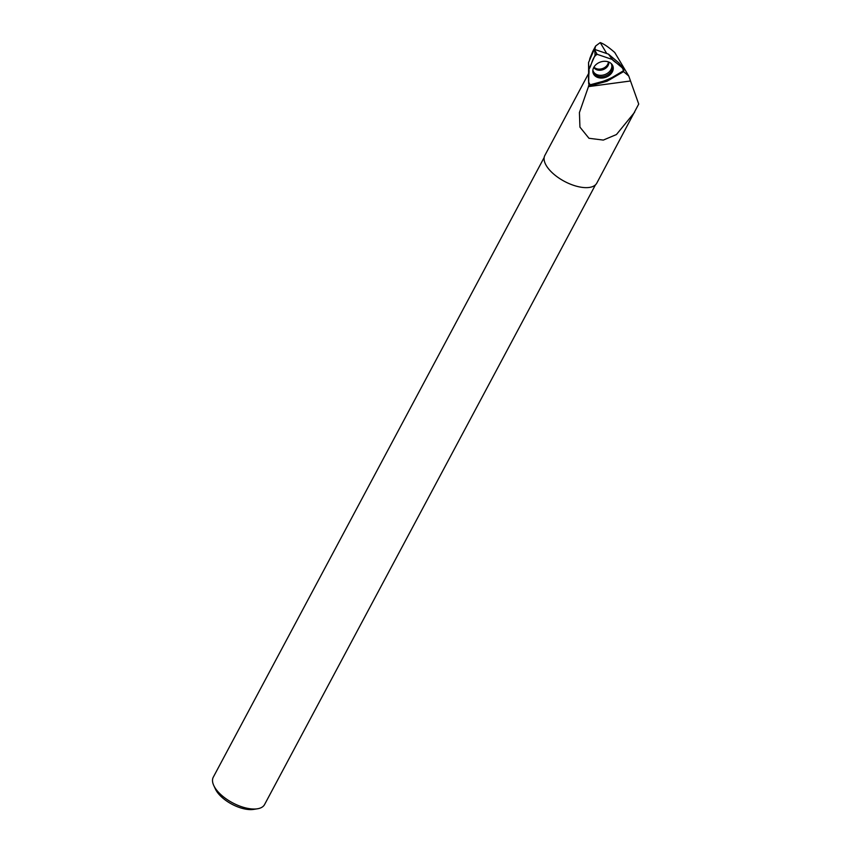 <?xml version="1.0" encoding="UTF-8"?>
<svg xmlns="http://www.w3.org/2000/svg" width="852" height="852" viewBox="0 0 852 852"><rect width="100%" height="100%" fill="white"/><g stroke="black" fill="none" stroke-linecap="round" stroke-linejoin="round"><path stroke-width="1.28" d="M588.86 69.662L588.7 83.826A1.459 1.118 160.2 0 0 590.361 84.753L607.614 80.077A1.459 1.118 160.2 0 0 608.083 79.875L623.313 70.854A1.459 1.118 160.2 0 0 623.717 69.065L612.588 59.661A1.459 1.118 160.2 0 0 612.205 59.448L597.135 54.315A1.459 1.118 160.2 0 0 595.079 55.178L588.945 69.257A1.459 1.118 160.2 0 0 588.86 69.662L588.668 64.997L588.945 69.257M599.638 62.334A10.48 8.073 160.2 0 0 592.992 72.558A10.48 8.073 160.2 0 0 606.464 76.999A10.48 8.073 160.2 0 0 612.641 65.498A10.48 8.073 160.2 0 0 599.638 62.334M593.972 67.084A8.073 6.22 160.2 0 0 602.641 68.533A8.073 6.22 160.2 0 0 608.413 61.898M588.7 83.826L588.551 62.516L594.313 49.299L608.456 54.123L618.903 62.941L623.856 69.214M608.456 54.123L612.588 59.661M594.313 49.299L597.135 54.315M588.551 62.516L588.668 64.997M592.758 51.45L590.159 57.691A35.539 16.518 28.1 0 0 589.552 60.215M588.434 73.815L544.865 155.405A29.437 13.685 28.1 0 0 546.324 165.65A29.437 13.685 28.1 0 0 573.098 185.161A29.437 13.685 28.1 0 0 596.794 183.137L638.723 104.05L628.755 76.02L614.718 52.462C608.477 47.03 603.653 43.75 600.234 42.6L595.654 45.987L594.696 49.427M634.633 112.272L616.443 134.541L603.312 140.079L588.966 138.28L579.935 127.118L579.424 112.549L589.169 84.625M588.444 76.936L588.498 78.863M588.828 86.244L606.997 81.249L623.579 71.632L628.755 76.02M622.972 71.057L623.536 71.536L609.382 79.918L588.476 85.882M592.822 51.269L593.78 50.502M595.452 184.863L264.557 804.576A29.064 13.515 -151.9 0 1 257.4 808.793A29.064 13.515 -151.9 0 1 213.756 785.491A29.064 13.515 -151.9 0 1 213.277 777.194L544.172 157.482M257.4 808.793L253.534 809.4A25.4 11.811 -151.9 0 1 215.396 789.037L213.756 785.491M595.367 49.661L594.898 48.521M606.741 53.538L600.234 42.6M623.302 70.854C623.376 66.211 615.495 63.25 612.205 59.448L597.145 54.326C592.151 57.127 591.98 64.592 588.945 69.257C589.691 74.124 586.708 81.686 590.372 84.742C602.417 82.41 613.397 77.777 623.302 70.854M623.717 69.065L621.001 65.455M612.205 59.448L609.872 56.051M595.079 55.178L594.792 50.918M612.332 64.944A10.341 7.966 -19.8 0 1 605.996 75.711A10.341 7.966 -19.8 0 1 592.885 71.93M592.875 70.237A9.809 7.551 160.2 0 0 605.463 74.348A9.809 7.551 160.2 0 0 611.267 63.623M608.775 62.036A8.073 6.22 -19.8 0 1 603.567 69.449A8.073 6.22 -19.8 0 1 593.78 67.425M588.636 86.595L630.363 81.004M588.508 79.161L588.7 83.879M592.896 51.131L595.601 46.072"/></g></svg>
